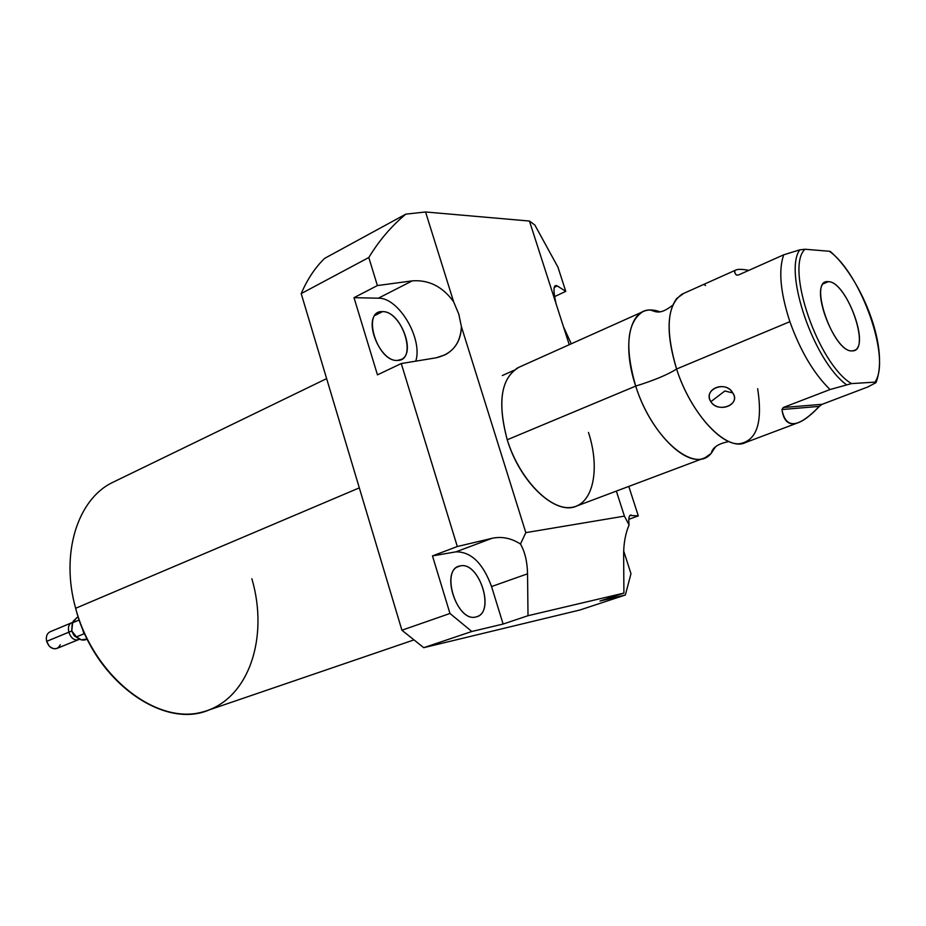 <?xml version="1.0" encoding="UTF-8"?>
<svg xmlns="http://www.w3.org/2000/svg" width="926" height="926" viewBox="0 0 926 926"><rect width="100%" height="100%" fill="white"/><g stroke="black" fill="none" stroke-linecap="round" stroke-linejoin="round"><path stroke-width="1.39" d="M413.528 640.051L209.241 709.883C163.3 730.163 93.746 680.378 75.643 608.289L359.311 487.863L75.643 608.289C93.584 676.154 155.881 724.884 202.065 712.129C248.562 700.415 269.269 637.933 251.872 578.75M525.818 532.635L624.413 516.129L616.357 491.104L624.413 516.129L629.067 524.938C625.455 533.526 623.649 543.365 623.638 554.466L623.916 593.103L528.005 615.709L503.119 624.055L471.82 631.486L423.738 647.679L579.954 609.991L625.363 595.001L599.967 601.032L623.916 593.103L623.638 554.466C623.649 543.365 625.455 533.526 629.067 524.938C628.395 518.213 629.078 514.902 631.138 515.03L630.328 515.157C628.893 515.967 628.476 519.231 629.067 524.938L624.413 516.129L525.818 532.635L520.481 544.037C511.256 538.122 501.742 536.212 491.938 538.33L455.986 551.838L432.477 555.913L457.317 546.525L401.271 363.548L377.461 374.856L354.01 297.674L377.391 285.567L368.803 257.521L301.193 293.6L401.907 630.224L449.967 613.475L432.477 555.913L449.967 613.475L471.82 631.486L423.738 647.679L401.907 630.224L449.967 613.475L471.82 631.486L503.119 624.055L491.556 586.552C483.002 563.286 471.149 551.722 455.986 551.838C471.149 551.722 483.002 563.286 491.556 586.552L527.542 573.807C527.311 561.862 524.961 551.931 520.481 544.037C511.256 538.122 501.742 536.212 491.938 538.33L455.986 551.838L432.477 555.913L457.317 546.525L491.938 538.33L457.317 546.525L401.271 363.548L377.461 374.856L354.01 297.674L377.391 285.567L412.244 280.867L378.375 298.195L354.01 297.674L378.375 298.195C398.689 297.454 423.02 338.708 415.774 361.152C423.02 338.708 398.689 297.454 378.375 298.195L412.244 280.867L377.391 285.567L368.803 257.521L301.193 293.6C307.374 279.235 315.199 267.487 324.644 258.366L405.808 214.149L425.555 211.973L453.647 301.818L458.821 314.227L461.403 326.635L525.818 532.635L461.403 326.635L458.821 314.227L453.647 301.818C442.64 286.609 428.842 279.629 412.244 280.867C428.842 279.629 442.64 286.609 453.647 301.818L425.555 211.973L529.452 221.048L425.555 211.973L405.808 214.149C391.374 226.152 379.035 240.61 368.803 257.521C379.035 240.61 391.374 226.152 405.808 214.149L324.644 258.366C315.199 267.487 307.374 279.235 301.193 293.6L401.907 630.224L423.738 647.679L579.954 609.991L625.363 595.001L630.976 573.692L623.684 550.947L630.976 573.692L625.363 595.001L599.967 601.032L623.916 593.103L528.005 615.709L503.119 624.055L491.556 586.552L527.542 573.807L528.005 615.709L527.542 573.807C527.311 561.862 524.961 551.931 520.481 544.037L525.818 532.635M569.247 344.704L529.452 221.048L534.858 225.041L529.452 221.048L563.459 326.716L571.273 343.801L563.459 326.716L569.247 344.704M588.485 432.442C600.372 468.892 593.369 504.126 571.886 507.355C550.611 511.164 519.451 479.332 507.24 439.769C497.112 401.386 501.197 377.137 519.486 367.009M628.789 486.428L638.303 515.886L628.835 519.312L638.303 515.886L628.789 486.428M557.938 267.128L565.763 291.343L554.605 296.609L565.763 291.343L557.938 267.128L534.858 225.041L557.938 267.128M75.643 608.289C60.294 553.69 77.541 499.67 111.988 482.735L326.623 378.618M460.291 565.913L458.416 566.469C440.348 572.372 457.675 622.585 475.918 616.947L477.226 616.542C495.352 610.709 478.707 561.225 460.291 565.913L457.375 566.99L460.291 565.913C479.552 561.11 495.734 613.579 475.918 616.947C456.414 622.747 439.85 568.194 460.291 565.913M382.484 311.645L377.935 312.756C362.795 319.505 380.239 362.216 397.416 360.422L401.433 359.404C416.607 352.771 399.882 310.673 382.484 311.645L374.949 315.442L382.484 311.645C402.486 310.754 417.962 360.943 397.416 360.422C377.148 362.147 361.325 310.048 382.484 311.645M629.923 515.469L638.303 515.886L629.923 515.469M557.267 285.937L555.206 285.671C553.331 287.28 553.632 293.345 556.098 303.855C552.972 290.058 553.366 284.085 557.267 285.937L565.763 291.343L557.267 285.937L554.246 287.373L557.267 285.937M436.053 357.818L445.14 354.843C455.604 348.998 461.021 339.599 461.403 326.635C460.488 343.731 452.038 354.137 436.053 357.818L401.271 363.548L436.053 357.818M705.022 457.745L577.014 505.897C556.376 516.372 520.146 483.106 507.24 439.769L635.699 386.096C649.959 431.713 685.969 467.815 705.022 457.745L710.855 453.647L715.335 447.084L711.318 453.161C694.87 474.668 651.835 438.195 635.699 386.096L507.24 439.769C497.355 402.868 500.897 378.861 517.854 367.749L642.551 311.842C626.914 322.561 624.633 347.308 635.699 386.096C654.346 380.262 667.97 374.567 676.582 369.011C667.97 374.567 654.346 380.262 635.699 386.096C621.936 345.236 629.564 309.597 650.006 309.967C655.446 311.171 659.185 315.812 672.716 305.186M757.665 388.723C762.931 422.812 756.692 441.17 738.971 443.82C719.56 444.908 689.615 409.732 676.582 369.011L789.878 321.669C800.365 350.919 813.734 373.537 830.02 389.533L783.269 407.509L781.949 409.535C783.72 421.955 789.392 426.249 798.976 422.418C804.879 419.929 811.651 414.582 819.313 406.375L822.161 404.303L867.685 387.01L822.161 404.303L783.269 407.509L830.02 389.533L851.469 383.595C818.04 363.872 785.005 267.325 804.995 249.244L829.395 251.27C861.203 273.668 891.368 359.415 874.931 382.137L851.469 383.595L874.931 382.137L875.88 382.716L867.685 387.01L875.88 382.716L876.216 382.207L874.931 382.137C891.368 359.415 861.203 273.668 829.395 251.27L804.995 249.244L799.763 249.858L783.697 254.812C778.326 270.23 780.387 292.512 789.878 321.669L676.582 369.011C666.558 335.964 666.604 312.456 676.732 298.473L683.62 293.438M797.344 423.02L745.673 442.466C727.165 452.374 691.282 415.357 676.582 369.011C665.123 329.633 666.975 304.654 682.149 294.098L735.603 270.137M732.767 392.948C726.007 379.845 702.498 389.452 710.832 401.687C717.893 413.714 741.448 404.454 732.767 392.948C725.208 379.949 703.089 388.943 710.832 401.687L724.861 390.98L732.767 392.948L724.861 390.98L710.832 401.687C718.703 413.586 740.858 404.94 732.767 392.948M852.267 350.873C871.76 351.73 847.093 281.076 828.249 281.678C807.622 278.668 833.307 353.153 852.267 350.873L854.524 350.364C870.116 344.866 845.588 280.937 828.249 281.678L823.527 283.692L828.249 281.678L825.355 282.245C809.648 287.627 835.345 353.327 852.267 350.873M650.006 309.967L659.567 311.68C653.177 309.342 647.505 309.4 642.551 311.842M748.879 270.334C742.12 269.13 737.733 269.038 735.719 270.068C734.075 270.948 734.295 272.614 736.378 275.068L738.346 275.034L783.697 254.812L738.346 275.034L736.378 275.068C732.061 269.697 736.228 268.123 748.879 270.334M829.951 251.34L830.877 251.953M705.554 285.532L704.466 284.826M846.283 384.579C813.676 360.746 783.396 272.128 799.763 249.858L804.995 249.244C785.005 267.325 818.04 363.872 851.469 383.595L830.02 389.533C813.734 373.537 800.365 350.919 789.878 321.669C780.387 292.512 778.326 270.23 783.697 254.812L799.763 249.858C783.396 272.128 813.676 360.746 846.283 384.579M783.269 407.509L781.949 409.535L819.313 406.375L822.161 404.303L783.269 407.509M819.313 406.375C798.143 428.321 785.688 429.375 781.949 409.535L819.313 406.375M79.636 639.206L57.065 648.374C52.377 649.566 48.916 647.228 46.682 641.359L49.032 645.839C53.754 650.087 57.505 649.739 60.271 644.797M46.346 639.588L46.682 641.359L71.696 631.023L74.219 635.745L78.235 638.396L74.219 635.745L71.777 630.953L76.441 636.891L81.338 639.843L87.206 638.975M87.264 639.102L86.199 639.53C82.9 640.792 79.648 639.912 76.441 636.891L83.953 633.824L81.87 626.948L83.953 633.824L76.441 636.891L71.777 630.953L46.682 641.359C45.733 636.799 46.832 633.627 49.981 631.833L72.749 622.33M72.182 624.147L71.696 631.023L72.182 624.147M77.205 617.48L73.304 621.068L72.61 622.758L71.777 630.953L72.61 622.758L76.823 617.642L78.27 617.04M79.266 619.98L72.61 622.758L79.266 619.98M77.981 639.773C69.89 641.764 64.357 625.038 72.263 622.527M477.226 616.542L476.473 616.809M513.78 370.412L502.32 375.551M728.889 441.54C718.345 443.612 712.488 447.49 711.318 453.161M854.524 350.364L853.922 350.595M830.205 251.397C859.073 275.74 889.967 345.525 876.146 382.183"/></g></svg>
